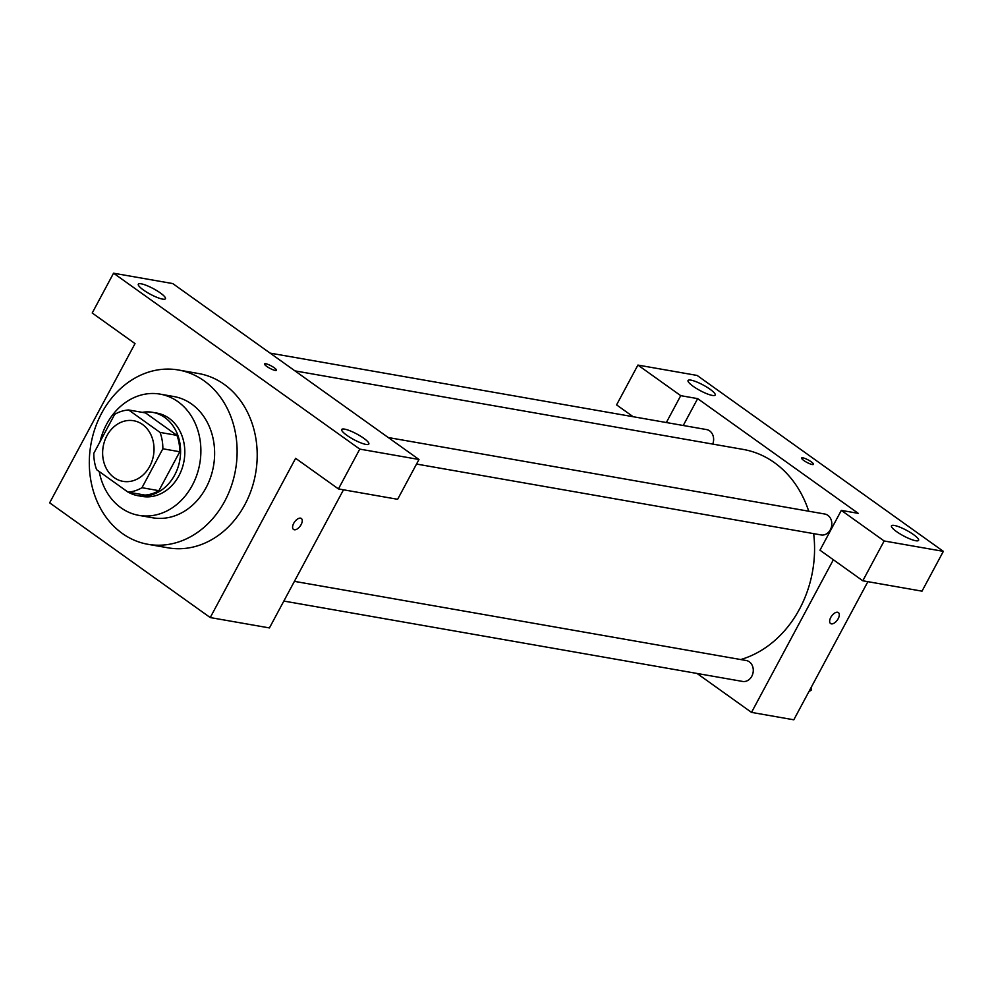<?xml version="1.0" encoding="UTF-8"?>
<svg xmlns="http://www.w3.org/2000/svg" width="993" height="993" viewBox="0 0 993 993"><rect width="100%" height="100%" fill="white"/><g stroke="black" fill="none" stroke-linecap="round" stroke-linejoin="round"><path stroke-width="1.49" d="M106.921 435.753A30.771 25.533 99.9 0 1 133.645 420.734A30.771 25.533 99.9 0 1 153.481 455.452A30.771 25.533 99.9 0 1 123.02 481.357A30.771 25.533 99.9 0 1 106.921 435.753M96.619 469.677L128.023 492.118A41.334 34.296 99.9 0 0 141.974 487.712L162.852 448.786A41.334 34.296 99.9 0 0 160.047 432.414L128.631 409.972A41.334 34.296 99.9 0 0 114.679 414.366L93.801 453.304A41.334 34.296 99.9 0 0 96.619 469.677M160.047 432.414L176.953 435.368L145.549 412.927L128.631 409.972M176.953 435.368A41.334 34.296 99.9 0 1 179.77 451.753L162.852 448.786M128.023 492.118L144.941 495.085A41.334 34.296 99.9 0 0 158.892 490.679L179.77 451.753M128.271 492.156A42.314 35.115 -80.1 0 0 137.94 495.693A42.314 35.115 -80.1 0 0 177.834 467.802A42.314 35.115 -80.1 0 0 164.813 417.519A42.314 35.115 -80.1 0 0 152.55 412.331A42.314 35.115 -80.1 0 0 142.247 412.356M124.324 489.475A42.314 35.115 -80.1 0 0 127.079 491.448M152.55 412.331L156.77 413.063A42.314 35.115 99.9 0 1 169.033 418.264A42.314 35.115 99.9 0 1 182.067 468.535A42.314 35.115 99.9 0 1 142.173 496.426L137.94 495.693M158.892 490.679L141.974 487.712M99.226 471.551A61.554 51.077 -80.1 0 0 138.846 515.367A61.554 51.077 -80.1 0 0 196.887 474.815A61.554 51.077 -80.1 0 0 177.933 401.668A61.554 51.077 -80.1 0 0 160.096 394.122A61.554 51.077 -80.1 0 0 100.045 441.662M138.846 515.367L152.599 517.775A61.554 51.077 -80.1 0 0 210.628 477.223A61.554 51.077 -80.1 0 0 191.674 404.077A61.554 51.077 -80.1 0 0 173.837 396.53L160.096 394.122M204.124 380.853A88.476 73.42 -80.1 0 0 178.479 370.004A88.476 73.42 -80.1 0 0 90.897 444.492A88.476 73.42 -80.1 0 0 147.945 544.301A88.476 73.42 -80.1 0 0 231.369 485.999A88.476 73.42 -80.1 0 0 204.124 380.853M178.479 370.004L198.575 373.529A88.476 73.42 99.9 0 1 224.219 384.378A88.476 73.42 99.9 0 1 251.452 489.512A88.476 73.42 99.9 0 1 168.04 547.826L147.945 544.301M113.55 273.199L359.776 449.109L418.984 459.486L172.757 283.576L113.55 273.199L92.212 313.006L135.023 343.603L49.65 502.83L210.231 617.559L295.616 458.319L338.439 488.916L359.776 449.109M293.506 529.443A6.728 3.488 125.5 0 0 294.313 529.765A6.728 3.488 -54.5 0 1 293.506 529.443A6.728 3.488 -54.5 0 1 294.586 521.933A6.728 3.488 -54.5 0 1 301.338 518.483A6.728 3.488 -54.5 0 1 300.718 525.309A6.728 3.488 -54.5 0 1 294.313 529.765A6.728 3.488 125.5 0 0 300.718 525.309A6.728 3.488 125.5 0 0 301.338 518.483M210.231 617.559L269.438 627.924L343.491 489.81M338.439 488.916L397.634 499.293L418.984 459.486M141.167 283.812A15.392 3.178 -151.8 0 1 157.055 290.775A15.392 3.178 -151.8 0 1 165.434 298.732A15.392 3.178 -151.8 0 1 150.377 294.263A15.392 3.178 -151.8 0 1 138.312 284.197A15.392 3.178 -151.8 0 1 141.167 283.812M344.571 429.125A15.392 3.178 -151.8 0 1 360.459 436.088A15.392 3.178 -151.8 0 1 368.837 444.045A15.392 3.178 -151.8 0 1 353.781 439.576A15.392 3.178 -151.8 0 1 341.716 429.51A15.392 3.178 -151.8 0 1 344.571 429.125M276.426 370.265A6.728 1.39 28.2 0 0 272.752 366.789A6.728 1.39 28.2 0 0 265.814 363.748A6.728 1.39 -151.8 0 1 272.765 366.789A6.728 1.39 -151.8 0 1 276.426 370.265A6.728 1.39 -151.8 0 1 269.835 368.304A6.728 1.39 -151.8 0 1 264.56 363.897A6.728 1.39 -151.8 0 1 265.814 363.736A6.728 1.39 28.2 0 0 264.56 363.91M294.971 370.885L743.174 449.419A107.703 89.382 99.9 0 1 808.724 511.209M813.664 533.626A107.703 89.382 99.9 0 1 740.704 659.551M388.275 437.541L824.786 514.026A10.613 8.813 99.9 0 1 831.637 526.005A10.613 8.813 99.9 0 1 821.124 534.942L416.526 464.054M270.084 353.111L706.594 429.584A10.613 8.813 99.9 0 1 712.726 444.082M294.412 581.352L746.24 660.519A10.613 8.813 99.9 0 1 753.091 672.497A10.613 8.813 99.9 0 1 742.578 681.434L283.837 601.063M697.657 398.627L858.237 513.344L841.319 510.39L884.142 540.974L943.35 551.351L697.123 375.441L637.916 365.076L680.739 395.661L697.657 398.627L683.246 425.5M697.012 673.44L751.515 712.391L833.363 559.754M813.478 464.364A6.728 1.39 28.2 0 0 809.804 460.876A6.728 1.39 28.2 0 0 802.865 457.835A6.728 1.39 -151.8 0 1 809.816 460.876A6.728 1.39 -151.8 0 1 813.478 464.352A6.728 1.39 -151.8 0 1 806.899 462.403A6.728 1.39 -151.8 0 1 801.612 457.996A6.728 1.39 -151.8 0 1 802.865 457.835A6.728 1.39 28.2 0 0 801.612 457.996M894.321 525.446A15.392 3.178 -151.8 0 1 910.209 532.409A15.392 3.178 -151.8 0 1 918.587 540.366A15.392 3.178 -151.8 0 1 903.518 535.885A15.392 3.178 -151.8 0 1 891.466 525.818A15.392 3.178 -151.8 0 1 894.321 525.446M690.917 380.133A15.392 3.178 -151.8 0 1 706.793 387.096A15.392 3.178 -151.8 0 1 715.183 395.053A15.392 3.178 -151.8 0 1 700.115 390.572A15.392 3.178 -151.8 0 1 688.062 380.505A15.392 3.178 -151.8 0 1 690.917 380.133M633.149 416.712L616.579 404.883L637.916 365.076M666.34 422.534L680.739 395.661M841.319 510.39L819.982 550.196L862.805 580.781L922 591.158L943.35 551.351M862.805 580.781L884.142 540.974M751.515 712.391L793.804 719.801L867.87 581.675M830.57 623.53A6.728 3.488 125.5 0 0 831.364 623.852A6.728 3.488 -54.5 0 1 830.57 623.53A6.728 3.488 -54.5 0 1 831.637 616.02A6.728 3.488 -54.5 0 1 838.39 612.582A6.728 3.488 -54.5 0 1 837.769 619.409A6.728 3.488 -54.5 0 1 831.364 623.865A6.728 3.488 125.5 0 0 837.769 619.409A6.728 3.488 125.5 0 0 838.39 612.582M808.873 691.699L811.169 690.172L811.331 687.106M811.169 690.172L809.816 689.924"/></g></svg>
